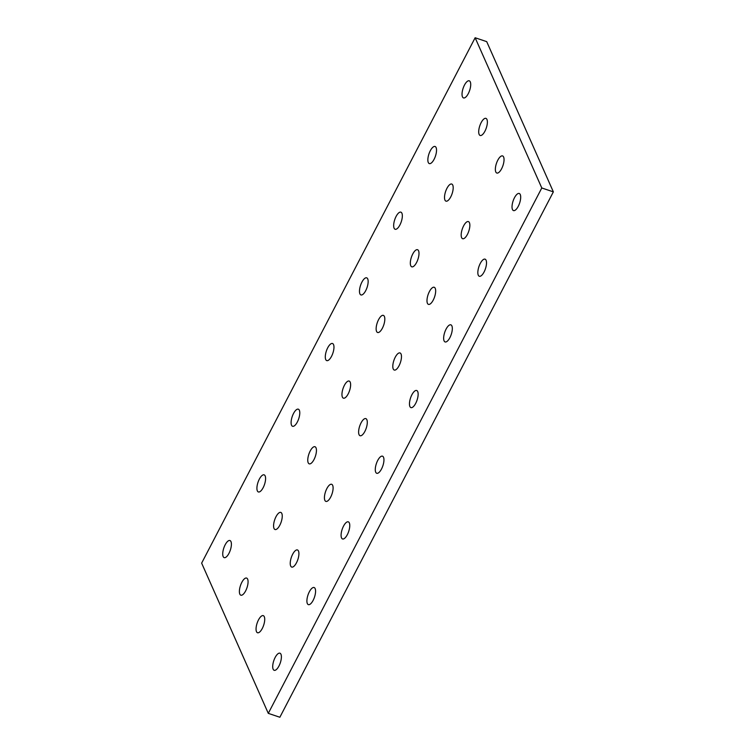 <?xml version="1.0" encoding="UTF-8"?>
<svg xmlns="http://www.w3.org/2000/svg" width="755" height="755" viewBox="0 0 755 755"><rect width="100%" height="100%" fill="white"/><g stroke="black" fill="none" stroke-linecap="round" stroke-linejoin="round"><path stroke-width="1.13" d="M258.493 619.912A9.022 3.426 108.6 0 1 263.259 615.636A9.022 3.426 108.6 0 1 262.287 628.471A9.022 3.426 108.6 0 1 257.512 632.747A9.022 3.426 108.6 0 1 258.493 619.912M292.676 554.236A9.022 3.426 108.6 0 1 297.451 549.961A9.022 3.426 108.6 0 1 296.479 562.796A9.022 3.426 108.6 0 1 291.704 567.071A9.022 3.426 108.6 0 1 292.676 554.236M326.868 488.56A9.022 3.426 108.6 0 1 331.634 484.285A9.022 3.426 108.6 0 1 330.662 497.13A9.022 3.426 108.6 0 1 325.886 501.395A9.022 3.426 108.6 0 1 326.868 488.56M343.525 526.122A9.022 3.426 108.6 0 1 348.3 521.847A9.022 3.426 108.6 0 1 347.328 534.682A9.022 3.426 108.6 0 1 342.553 538.957A9.022 3.426 108.6 0 1 343.525 526.122M309.342 591.797A9.022 3.426 108.6 0 1 314.108 587.522A9.022 3.426 108.6 0 1 313.136 600.357A9.022 3.426 108.6 0 1 308.361 604.632A9.022 3.426 108.6 0 1 309.342 591.797M275.15 657.463A9.022 3.426 108.6 0 1 279.926 653.188A9.022 3.426 108.6 0 1 278.954 666.033A9.022 3.426 108.6 0 1 274.178 670.308A9.022 3.426 108.6 0 1 275.15 657.463M310.201 451.009A9.022 3.426 108.6 0 1 314.977 446.733A9.022 3.426 108.6 0 1 314.005 459.568A9.022 3.426 108.6 0 1 309.229 463.844A9.022 3.426 108.6 0 1 310.201 451.009M276.019 516.684A9.022 3.426 108.6 0 1 280.784 512.409A9.022 3.426 108.6 0 1 279.812 525.244A9.022 3.426 108.6 0 1 275.037 529.519A9.022 3.426 108.6 0 1 276.019 516.684M293.544 413.447A9.022 3.426 108.6 0 1 298.31 409.172A9.022 3.426 108.6 0 1 297.338 422.017A9.022 3.426 108.6 0 1 292.562 426.282A9.022 3.426 108.6 0 1 293.544 413.447M259.352 479.123A9.022 3.426 108.6 0 1 264.127 474.848A9.022 3.426 108.6 0 1 263.155 487.683A9.022 3.426 108.6 0 1 258.38 491.958A9.022 3.426 108.6 0 1 259.352 479.123M241.827 582.35A9.022 3.426 108.6 0 1 246.602 578.075A9.022 3.426 108.6 0 1 245.63 590.92A9.022 3.426 108.6 0 1 240.854 595.195A9.022 3.426 108.6 0 1 241.827 582.35M225.169 544.799A9.022 3.426 108.6 0 1 229.935 540.523A9.022 3.426 108.6 0 1 228.963 553.358A9.022 3.426 108.6 0 1 224.188 557.634A9.022 3.426 108.6 0 1 225.169 544.799M497.8 160.192A9.022 3.426 108.6 0 1 502.575 155.926A9.022 3.426 108.6 0 1 501.603 168.761A9.022 3.426 108.6 0 1 496.828 173.037A9.022 3.426 108.6 0 1 497.8 160.192M514.466 197.753A9.022 3.426 108.6 0 1 519.232 193.478A9.022 3.426 108.6 0 1 518.26 206.313A9.022 3.426 108.6 0 1 513.485 210.588A9.022 3.426 108.6 0 1 514.466 197.753M481.143 122.64A9.022 3.426 108.6 0 1 485.909 118.365A9.022 3.426 108.6 0 1 484.937 131.2A9.022 3.426 108.6 0 1 480.161 135.475A9.022 3.426 108.6 0 1 481.143 122.64M464.476 85.079A9.022 3.426 108.6 0 1 469.251 80.813A9.022 3.426 108.6 0 1 468.279 93.648A9.022 3.426 108.6 0 1 463.504 97.924A9.022 3.426 108.6 0 1 464.476 85.079M361.05 422.894A9.022 3.426 108.6 0 1 365.826 418.619A9.022 3.426 108.6 0 1 364.854 431.454A9.022 3.426 108.6 0 1 360.078 435.729A9.022 3.426 108.6 0 1 361.05 422.894M395.243 357.219A9.022 3.426 108.6 0 1 400.008 352.944A9.022 3.426 108.6 0 1 399.036 365.779A9.022 3.426 108.6 0 1 394.261 370.054A9.022 3.426 108.6 0 1 395.243 357.219M429.425 291.543A9.022 3.426 108.6 0 1 434.2 287.268A9.022 3.426 108.6 0 1 433.228 300.103A9.022 3.426 108.6 0 1 428.453 304.378A9.022 3.426 108.6 0 1 429.425 291.543M463.617 225.868A9.022 3.426 108.6 0 1 468.383 221.593A9.022 3.426 108.6 0 1 467.411 234.437A9.022 3.426 108.6 0 1 462.636 238.703A9.022 3.426 108.6 0 1 463.617 225.868M480.274 263.429A9.022 3.426 108.6 0 1 485.05 259.154A9.022 3.426 108.6 0 1 484.078 271.989A9.022 3.426 108.6 0 1 479.302 276.264A9.022 3.426 108.6 0 1 480.274 263.429M446.092 329.095A9.022 3.426 108.6 0 1 450.858 324.829A9.022 3.426 108.6 0 1 449.886 337.664A9.022 3.426 108.6 0 1 445.11 341.94A9.022 3.426 108.6 0 1 446.092 329.095M411.9 394.771A9.022 3.426 108.6 0 1 416.675 390.495A9.022 3.426 108.6 0 1 415.703 403.34A9.022 3.426 108.6 0 1 410.928 407.606A9.022 3.426 108.6 0 1 411.9 394.771M377.717 460.446A9.022 3.426 108.6 0 1 382.483 456.171A9.022 3.426 108.6 0 1 381.511 469.006A9.022 3.426 108.6 0 1 376.736 473.281A9.022 3.426 108.6 0 1 377.717 460.446M446.951 188.316A9.022 3.426 108.6 0 1 451.726 184.041A9.022 3.426 108.6 0 1 450.754 196.876A9.022 3.426 108.6 0 1 445.978 201.151A9.022 3.426 108.6 0 1 446.951 188.316M412.768 253.982A9.022 3.426 108.6 0 1 417.534 249.716A9.022 3.426 108.6 0 1 416.562 262.551A9.022 3.426 108.6 0 1 411.786 266.826A9.022 3.426 108.6 0 1 412.768 253.982M430.293 150.755A9.022 3.426 108.6 0 1 435.059 146.479A9.022 3.426 108.6 0 1 434.087 159.324A9.022 3.426 108.6 0 1 429.312 163.59A9.022 3.426 108.6 0 1 430.293 150.755M396.101 216.43A9.022 3.426 108.6 0 1 400.877 212.155A9.022 3.426 108.6 0 1 399.905 224.99A9.022 3.426 108.6 0 1 395.129 229.265A9.022 3.426 108.6 0 1 396.101 216.43M378.576 319.658A9.022 3.426 108.6 0 1 383.351 315.382A9.022 3.426 108.6 0 1 382.379 328.227A9.022 3.426 108.6 0 1 377.604 332.493A9.022 3.426 108.6 0 1 378.576 319.658M344.393 385.333A9.022 3.426 108.6 0 1 349.159 381.058A9.022 3.426 108.6 0 1 348.187 393.893A9.022 3.426 108.6 0 1 343.412 398.168A9.022 3.426 108.6 0 1 344.393 385.333M361.919 282.106A9.022 3.426 108.6 0 1 366.685 277.831A9.022 3.426 108.6 0 1 365.713 290.666A9.022 3.426 108.6 0 1 360.937 294.941A9.022 3.426 108.6 0 1 361.919 282.106M327.727 347.781A9.022 3.426 108.6 0 1 332.502 343.506A9.022 3.426 108.6 0 1 331.53 356.341A9.022 3.426 108.6 0 1 326.755 360.616A9.022 3.426 108.6 0 1 327.727 347.781M475.14 37.75L201.642 563.136L268.289 713.362L279.86 717.25L553.358 191.864L486.711 41.638L475.14 37.75L541.788 187.976L553.358 191.864M268.289 713.362L541.788 187.976"/></g></svg>
